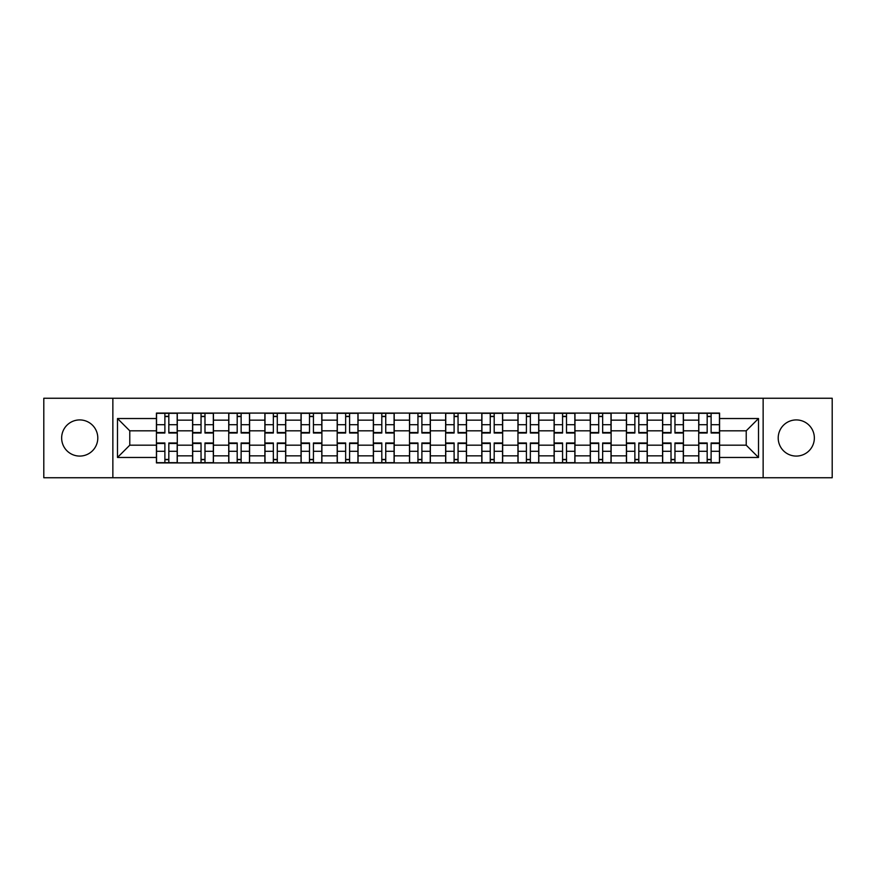 <?xml version="1.0" encoding="UTF-8"?>
<svg xmlns="http://www.w3.org/2000/svg" width="876" height="876" viewBox="0 0 876 876"><rect width="100%" height="100%" fill="white"/><g stroke="black" fill="none" stroke-linecap="round" stroke-linejoin="round"><path stroke-width="1.31" d="M796.284 419.922A18.078 18.078 0 0 0 778.206 438A18.078 18.078 0 0 0 796.284 456.078A18.078 18.078 0 0 0 814.351 438A18.078 18.078 0 0 0 796.284 419.922M79.716 419.922A18.078 18.078 0 0 0 61.648 438A18.078 18.078 0 0 0 79.716 456.078A18.078 18.078 0 0 0 97.794 438A18.078 18.078 0 0 0 79.716 419.922M763.138 477.748L832.2 477.748L832.2 398.251L43.8 398.251L43.8 477.748L763.138 477.748L763.138 398.251M192.578 462.911L192.578 420.151L177.28 420.151L177.28 462.911M177.28 420.151L177.28 413.089M192.578 420.151L192.578 413.089M213.437 413.089L213.437 462.911M228.735 462.911L228.735 413.089M249.594 413.089L249.594 462.911M264.88 462.911L264.88 413.089M285.74 413.089L285.74 462.911M301.037 462.911L301.037 413.089M321.897 413.089L321.897 462.911M337.194 462.911L337.194 413.089M358.043 413.089L358.043 462.911M373.34 462.911L373.34 413.089M394.2 413.089L394.2 462.911M409.497 462.911L409.497 413.089M430.357 413.089L430.357 462.911M445.643 462.911L445.643 413.089M466.503 413.089L466.503 462.911M481.8 462.911L481.8 413.089M502.66 413.089L502.66 462.911M517.957 462.911L517.957 413.089M538.806 413.089L538.806 462.911M554.103 462.911L554.103 413.089M574.963 413.089L574.963 462.911M590.26 462.911L590.26 413.089M611.12 413.089L611.12 462.911M626.406 462.911L626.406 413.089M647.265 413.089L647.265 462.911M662.563 462.911L662.563 413.089M683.422 413.089L683.422 462.911M698.72 462.911L698.72 413.089M698.72 445.183L683.422 445.183M662.563 445.183L647.265 445.183M626.406 445.183L611.12 445.183M590.26 445.183L574.963 445.183M554.103 445.183L538.806 445.183M517.957 445.183L502.66 445.183M481.8 445.183L466.503 445.183M445.643 445.183L430.357 445.183M409.497 445.183L394.2 445.183M373.34 445.183L358.043 445.183M337.194 445.183L321.897 445.183M301.037 445.183L285.74 445.183M264.88 445.183L249.594 445.183M228.735 445.183L213.437 445.183M192.578 445.183L177.28 445.183M698.72 430.817L683.422 430.817M662.563 430.817L647.265 430.817M626.406 430.817L611.12 430.817M590.26 430.817L574.963 430.817M554.103 430.817L538.806 430.817M517.957 430.817L502.66 430.817M481.8 430.817L466.503 430.817M445.643 430.817L430.357 430.817M409.497 430.817L394.2 430.817M373.34 430.817L358.043 430.817M337.194 430.817L321.897 430.817M301.037 430.817L285.74 430.817M264.88 430.817L249.594 430.817M228.735 430.817L213.437 430.817M192.578 430.817L177.28 430.817M129.779 445.183L156.432 445.183L156.432 430.817L129.779 430.817L129.779 445.183L117.493 457.469L117.493 418.531L156.432 418.531L156.432 430.817M719.568 430.817L719.568 445.183L746.221 445.183L746.221 430.817L719.568 430.817L719.568 413.089L156.432 413.089L156.432 418.531M719.568 418.531L758.507 418.531L758.507 457.469L719.568 457.469L719.568 445.183M156.432 445.183L156.432 462.911L719.568 462.911L719.568 457.469M156.432 457.469L117.493 457.469M112.862 477.748L112.862 398.251M168.827 459.44L164.885 459.44M164.885 416.56L168.827 416.56M204.984 459.44L201.042 459.44M201.042 416.56L204.984 416.56M241.13 459.44L237.188 459.44M237.188 416.56L241.13 416.56M277.287 459.44L273.345 459.44M273.345 416.56L277.287 416.56M313.433 459.44L309.502 459.44M309.502 416.56L313.433 416.56M349.59 459.44L345.648 459.44M345.648 416.56L349.59 416.56M385.747 459.44L381.805 459.44M381.805 416.56L385.747 416.56M421.893 459.44L417.951 459.44M417.951 416.56L421.893 416.56M458.049 459.44L454.107 459.44M454.107 416.56L458.049 416.56M494.195 459.44L490.253 459.44M490.253 416.56L494.195 416.56M530.352 459.44L526.41 459.44M526.41 416.56L530.352 416.56M566.498 459.44L562.567 459.44M562.567 416.56L566.498 416.56M602.655 459.44L598.713 459.44M598.713 416.56L602.655 416.56M638.812 459.44L634.87 459.44M634.87 416.56L638.812 416.56M674.958 459.44L671.016 459.44M671.016 416.56L674.958 416.56M711.115 459.44L707.173 459.44M707.173 416.56L711.115 416.56M117.493 418.531L129.779 430.817M746.221 445.183L758.507 457.469M746.221 430.817L758.507 418.531M168.827 433.018L168.827 413.319L177.171 413.319L177.171 433.018L168.827 433.018M164.885 416.33L168.827 416.33M164.885 413.319L156.541 413.319L156.541 433.018L164.885 433.018L164.885 413.319L168.827 413.319M164.885 442.982L164.885 462.681L156.541 462.681L156.541 442.982L164.885 442.982M168.827 459.67L164.885 459.67M168.827 462.681L177.171 462.681L177.171 442.982L168.827 442.982L168.827 462.681L164.885 462.681M204.984 433.018L204.984 413.319L213.317 413.319L213.317 433.018L204.984 433.018M201.042 416.33L204.984 416.33M201.042 413.319L192.698 413.319L192.698 433.018L201.042 433.018L201.042 413.319L204.984 413.319M241.13 433.018L241.13 413.319L249.474 413.319L249.474 433.018L241.13 433.018M237.188 416.33L241.13 416.33M237.188 413.319L228.844 413.319L228.844 433.018L237.188 433.018L237.188 413.319L241.13 413.319M277.287 433.018L277.287 413.319L285.631 413.319L285.631 433.018L277.287 433.018M273.345 416.33L277.287 416.33M273.345 413.319L265.001 413.319L265.001 433.018L273.345 433.018L273.345 413.319L277.287 413.319M201.042 442.982L201.042 462.681L192.698 462.681L192.698 442.982L201.042 442.982M204.984 459.67L201.042 459.67M204.984 462.681L213.317 462.681L213.317 442.982L204.984 442.982L204.984 462.681L201.042 462.681M237.188 442.982L237.188 462.681L228.844 462.681L228.844 442.982L237.188 442.982M241.13 459.67L237.188 459.67M241.13 462.681L249.474 462.681L249.474 442.982L241.13 442.982L241.13 462.681L237.188 462.681M273.345 442.982L273.345 462.681L265.001 462.681L265.001 442.982L273.345 442.982M277.287 459.67L273.345 459.67M277.287 462.681L285.631 462.681L285.631 442.982L277.287 442.982L277.287 462.681L273.345 462.681M313.433 433.018L313.433 413.319L321.777 413.319L321.777 433.018L313.433 433.018M309.502 416.33L313.433 416.33M309.502 413.319L301.158 413.319L301.158 433.018L309.502 433.018L309.502 413.319L313.433 413.319M349.59 433.018L349.59 413.319L357.934 413.319L357.934 433.018L349.59 433.018M345.648 416.33L349.59 416.33M345.648 413.319L337.304 413.319L337.304 433.018L345.648 433.018L345.648 413.319L349.59 413.319M309.502 442.982L309.502 462.681L301.158 462.681L301.158 442.982L309.502 442.982M313.433 459.67L309.502 459.67M313.433 462.681L321.777 462.681L321.777 442.982L313.433 442.982L313.433 462.681L309.502 462.681M345.648 442.982L345.648 462.681L337.304 462.681L337.304 442.982L345.648 442.982M349.59 459.67L345.648 459.67M349.59 462.681L357.934 462.681L357.934 442.982L349.59 442.982L349.59 462.681L345.648 462.681M385.747 433.018L385.747 413.319L394.08 413.319L394.08 433.018L385.747 433.018M381.805 416.33L385.747 416.33M381.805 413.319L373.461 413.319L373.461 433.018L381.805 433.018L381.805 413.319L385.747 413.319M421.893 433.018L421.893 413.319L430.236 413.319L430.236 433.018L421.893 433.018M417.951 416.33L421.893 416.33M417.951 413.319L409.607 413.319L409.607 433.018L417.951 433.018L417.951 413.319L421.893 413.319M458.049 433.018L458.049 413.319L466.393 413.319L466.393 433.018L458.049 433.018M454.107 416.33L458.049 416.33M454.107 413.319L445.764 413.319L445.764 433.018L454.107 433.018L454.107 413.319L458.049 413.319M494.195 433.018L494.195 413.319L502.539 413.319L502.539 433.018L494.195 433.018M490.253 416.33L494.195 416.33M490.253 413.319L481.92 413.319L481.92 433.018L490.253 433.018L490.253 413.319L494.195 413.319M530.352 433.018L530.352 413.319L538.696 413.319L538.696 433.018L530.352 433.018M526.41 416.33L530.352 416.33M526.41 413.319L518.066 413.319L518.066 433.018L526.41 433.018L526.41 413.319L530.352 413.319M566.498 433.018L566.498 413.319L574.842 413.319L574.842 433.018L566.498 433.018M562.567 416.33L566.498 416.33M562.567 413.319L554.223 413.319L554.223 433.018L562.567 433.018L562.567 413.319L566.498 413.319M602.655 433.018L602.655 413.319L610.999 413.319L610.999 433.018L602.655 433.018M598.713 416.33L602.655 416.33M598.713 413.319L590.369 413.319L590.369 433.018L598.713 433.018L598.713 413.319L602.655 413.319M638.812 433.018L638.812 413.319L647.156 413.319L647.156 433.018L638.812 433.018M634.87 416.33L638.812 416.33M634.87 413.319L626.526 413.319L626.526 433.018L634.87 433.018L634.87 413.319L638.812 413.319M381.805 442.982L381.805 462.681L373.461 462.681L373.461 442.982L381.805 442.982M385.747 459.67L381.805 459.67M385.747 462.681L394.08 462.681L394.08 442.982L385.747 442.982L385.747 462.681L381.805 462.681M417.951 442.982L417.951 462.681L409.607 462.681L409.607 442.982L417.951 442.982M421.893 459.67L417.951 459.67M421.893 462.681L430.236 462.681L430.236 442.982L421.893 442.982L421.893 462.681L417.951 462.681M454.107 442.982L454.107 462.681L445.764 462.681L445.764 442.982L454.107 442.982M458.049 459.67L454.107 459.67M458.049 462.681L466.393 462.681L466.393 442.982L458.049 442.982L458.049 462.681L454.107 462.681M490.253 442.982L490.253 462.681L481.92 462.681L481.92 442.982L490.253 442.982M494.195 459.67L490.253 459.67M494.195 462.681L502.539 462.681L502.539 442.982L494.195 442.982L494.195 462.681L490.253 462.681M526.41 442.982L526.41 462.681L518.066 462.681L518.066 442.982L526.41 442.982M530.352 459.67L526.41 459.67M530.352 462.681L538.696 462.681L538.696 442.982L530.352 442.982L530.352 462.681L526.41 462.681M562.567 442.982L562.567 462.681L554.223 462.681L554.223 442.982L562.567 442.982M566.498 459.67L562.567 459.67M566.498 462.681L574.842 462.681L574.842 442.982L566.498 442.982L566.498 462.681L562.567 462.681M598.713 442.982L598.713 462.681L590.369 462.681L590.369 442.982L598.713 442.982M602.655 459.67L598.713 459.67M602.655 462.681L610.999 462.681L610.999 442.982L602.655 442.982L602.655 462.681L598.713 462.681M634.87 442.982L634.87 462.681L626.526 462.681L626.526 442.982L634.87 442.982M638.812 459.67L634.87 459.67M638.812 462.681L647.156 462.681L647.156 442.982L638.812 442.982L638.812 462.681L634.87 462.681M674.958 433.018L674.958 413.319L683.302 413.319L683.302 433.018L674.958 433.018M671.016 416.33L674.958 416.33M671.016 413.319L662.683 413.319L662.683 433.018L671.016 433.018L671.016 413.319L674.958 413.319M671.016 442.982L671.016 462.681L662.683 462.681L662.683 442.982L671.016 442.982M674.958 459.67L671.016 459.67M674.958 462.681L683.302 462.681L683.302 442.982L674.958 442.982L674.958 462.681L671.016 462.681M711.115 433.018L711.115 413.319L719.459 413.319L719.459 433.018L711.115 433.018M707.173 416.33L711.115 416.33M707.173 413.319L698.829 413.319L698.829 433.018L707.173 433.018L707.173 413.319L711.115 413.319M707.173 442.982L707.173 462.681L698.829 462.681L698.829 442.982L707.173 442.982M711.115 459.67L707.173 459.67M711.115 462.681L719.459 462.681L719.459 442.982L711.115 442.982L711.115 462.681L707.173 462.681M662.563 420.151L647.265 420.151M626.406 420.151L611.12 420.151M590.26 420.151L574.963 420.151M554.103 420.151L538.806 420.151M517.957 420.151L502.66 420.151M481.8 420.151L466.503 420.151M445.643 420.151L430.357 420.151M409.497 420.151L394.2 420.151M373.34 420.151L358.043 420.151M337.194 420.151L321.897 420.151M301.037 420.151L285.74 420.151M264.88 420.151L249.594 420.151M228.735 420.151L213.437 420.151M698.72 420.151L683.422 420.151M662.563 455.849L647.265 455.849M626.406 455.849L611.12 455.849M590.26 455.849L574.963 455.849M554.103 455.849L538.806 455.849M517.957 455.849L502.66 455.849M481.8 455.849L466.503 455.849M445.643 455.849L430.357 455.849M409.497 455.849L394.2 455.849M373.34 455.849L358.043 455.849M337.194 455.849L321.897 455.849M301.037 455.849L285.74 455.849M264.88 455.849L249.594 455.849M228.735 455.849L213.437 455.849M192.578 455.849L177.28 455.849M698.72 455.849L683.422 455.849M168.827 432.525L177.171 432.525M168.827 424.707L177.171 424.707M156.541 432.525L164.885 432.525M156.541 424.707L164.885 424.707M164.885 443.475L156.541 443.475M164.885 451.293L156.541 451.293M177.171 443.475L168.827 443.475M177.171 451.293L168.827 451.293M204.984 432.525L213.317 432.525M204.984 424.707L213.317 424.707M192.698 432.525L201.042 432.525M192.698 424.707L201.042 424.707M241.13 432.525L249.474 432.525M241.13 424.707L249.474 424.707M228.844 432.525L237.188 432.525M228.844 424.707L237.188 424.707M277.287 432.525L285.631 432.525M277.287 424.707L285.631 424.707M265.001 432.525L273.345 432.525M265.001 424.707L273.345 424.707M201.042 443.475L192.698 443.475M201.042 451.293L192.698 451.293M213.317 443.475L204.984 443.475M213.317 451.293L204.984 451.293M237.188 443.475L228.844 443.475M237.188 451.293L228.844 451.293M249.474 443.475L241.13 443.475M249.474 451.293L241.13 451.293M273.345 443.475L265.001 443.475M273.345 451.293L265.001 451.293M285.631 443.475L277.287 443.475M285.631 451.293L277.287 451.293M313.433 432.525L321.777 432.525M313.433 424.707L321.777 424.707M301.158 432.525L309.502 432.525M301.158 424.707L309.502 424.707M349.59 432.525L357.934 432.525M349.59 424.707L357.934 424.707M337.304 432.525L345.648 432.525M337.304 424.707L345.648 424.707M309.502 443.475L301.158 443.475M309.502 451.293L301.158 451.293M321.777 443.475L313.433 443.475M321.777 451.293L313.433 451.293M345.648 443.475L337.304 443.475M345.648 451.293L337.304 451.293M357.934 443.475L349.59 443.475M357.934 451.293L349.59 451.293M385.747 432.525L394.08 432.525M385.747 424.707L394.08 424.707M373.461 432.525L381.805 432.525M373.461 424.707L381.805 424.707M421.893 432.525L430.236 432.525M421.893 424.707L430.236 424.707M409.607 432.525L417.951 432.525M409.607 424.707L417.951 424.707M458.049 432.525L466.393 432.525M458.049 424.707L466.393 424.707M445.764 432.525L454.107 432.525M445.764 424.707L454.107 424.707M494.195 432.525L502.539 432.525M494.195 424.707L502.539 424.707M481.92 432.525L490.253 432.525M481.92 424.707L490.253 424.707M530.352 432.525L538.696 432.525M530.352 424.707L538.696 424.707M518.066 432.525L526.41 432.525M518.066 424.707L526.41 424.707M566.498 432.525L574.842 432.525M566.498 424.707L574.842 424.707M554.223 432.525L562.567 432.525M554.223 424.707L562.567 424.707M602.655 432.525L610.999 432.525M602.655 424.707L610.999 424.707M590.369 432.525L598.713 432.525M590.369 424.707L598.713 424.707M638.812 432.525L647.156 432.525M638.812 424.707L647.156 424.707M626.526 432.525L634.87 432.525M626.526 424.707L634.87 424.707M381.805 443.475L373.461 443.475M381.805 451.293L373.461 451.293M394.08 443.475L385.747 443.475M394.08 451.293L385.747 451.293M417.951 443.475L409.607 443.475M417.951 451.293L409.607 451.293M430.236 443.475L421.893 443.475M430.236 451.293L421.893 451.293M454.107 443.475L445.764 443.475M454.107 451.293L445.764 451.293M466.393 443.475L458.049 443.475M466.393 451.293L458.049 451.293M490.253 443.475L481.92 443.475M490.253 451.293L481.92 451.293M502.539 443.475L494.195 443.475M502.539 451.293L494.195 451.293M526.41 443.475L518.066 443.475M526.41 451.293L518.066 451.293M538.696 443.475L530.352 443.475M538.696 451.293L530.352 451.293M562.567 443.475L554.223 443.475M562.567 451.293L554.223 451.293M574.842 443.475L566.498 443.475M574.842 451.293L566.498 451.293M598.713 443.475L590.369 443.475M598.713 451.293L590.369 451.293M610.999 443.475L602.655 443.475M610.999 451.293L602.655 451.293M634.87 443.475L626.526 443.475M634.87 451.293L626.526 451.293M647.156 443.475L638.812 443.475M647.156 451.293L638.812 451.293M674.958 432.525L683.302 432.525M674.958 424.707L683.302 424.707M662.683 432.525L671.016 432.525M662.683 424.707L671.016 424.707M671.016 443.475L662.683 443.475M671.016 451.293L662.683 451.293M683.302 443.475L674.958 443.475M683.302 451.293L674.958 451.293M711.115 432.525L719.459 432.525M711.115 424.707L719.459 424.707M698.829 432.525L707.173 432.525M698.829 424.707L707.173 424.707M707.173 443.475L698.829 443.475M707.173 451.293L698.829 451.293M719.459 443.475L711.115 443.475M719.459 451.293L711.115 451.293"/></g></svg>
